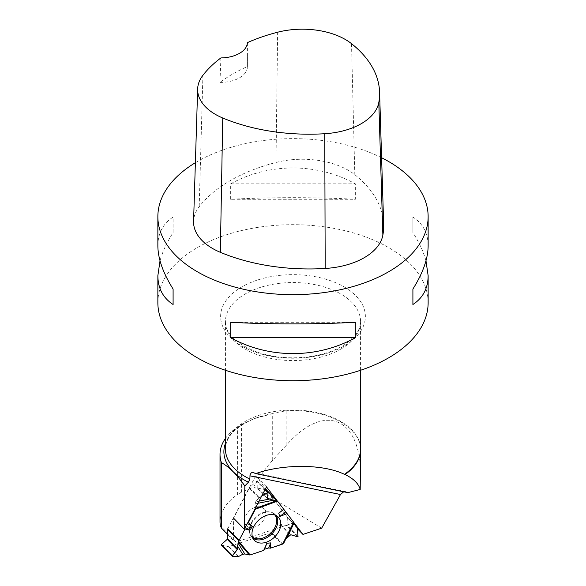 <?xml version="1.0" encoding="UTF-8"?>
<svg xmlns="http://www.w3.org/2000/svg" width="586" height="586" viewBox="0 0 586 586"><rect width="100%" height="100%" fill="white"/><g stroke="black" fill="none" stroke-linecap="round" stroke-linejoin="round"><path stroke-width="0.44" stroke-dasharray="2.93 2.2" d="M255.65 501.806L255.027 503.865L255.459 507.989L255.027 503.865L255.65 501.806L258.726 498.027L261.649 496.13L258.726 498.027L255.65 501.806L259.041 501.133M227.764 528.74L248.999 488.035A1.348 0.945 135.8 0 1 249.446 487.479L259.268 497.565M245.036 527.246L247.014 523.166L247.761 522.763L247.014 523.166L245.322 527.429M282.642 543.976L271.318 532.344A1.187 0.828 135.8 0 1 270.805 532.645L229.038 546.562A1.348 0.945 135.8 0 1 228.437 546.613L238.26 556.7M221.318 545.002L228.437 546.613M255.174 507.33A12.174 8.49 135.8 0 0 245.417 516.53A12.174 8.49 135.8 0 0 247.395 526.499A12.174 8.49 135.8 0 0 260.99 523.239A12.174 8.49 135.8 0 0 264.616 509.739A12.174 8.49 135.8 0 0 255.174 507.33M267.297 498.217L257.313 487.962A0.652 0.454 -44.2 0 0 257.496 488.057L266.278 489.874A1.187 0.828 135.8 0 1 266.652 490.094L287.177 516.881A1.348 0.945 135.8 0 1 287.33 517.394L297.146 527.481M257.313 487.962A0.652 0.454 -44.2 0 1 257.217 487.706L257.181 481.34L265.114 489.493M265.004 489.706L256.778 481.26L249.446 487.479M271.318 532.344L280.203 524.638A0.652 0.454 -44.2 0 1 280.76 524.455L286.715 525.569L297.644 536.798M284.151 542.35L285.822 538.922M298.047 536.446L287.125 525.217L287.33 517.394M247.014 523.166L247.417 523.423M287.125 525.217L286.715 525.569M256.778 481.26L257.181 481.34M225.434 438.46A72.979 42.133 180 0 1 237.579 426.967L237.579 494.43C226.093 502.451 220.241 511.739 220.021 522.287M321.67 528.169L253.782 486.9L241.549 492.123L241.549 424.528L237.579 426.967M241.549 424.528L254.229 418.69L272.637 413.606L286.854 410.705A67.624 39.042 180 0 1 360.192 445.177A67.624 39.042 180 0 1 360.566 448.026M297.256 528.557L292.18 523.342L236.151 542.021L220.248 525.686M241.549 492.123L237.579 494.43M360.624 477.465C361.547 417.672 325.032 401.469 286.854 444.723L272.71 460.222C266.037 467.569 259.723 476.462 253.782 486.9M343.689 491.779L345.85 491.669L347.835 492.636M277.61 501.36L283.705 509.3M286.342 512.743L293.828 522.514M428.139 302.713A135.139 78.019 0 0 0 388.555 247.541A135.139 78.019 0 0 0 241.285 230.628A135.139 78.019 0 0 0 157.861 302.713M381.603 157.737A135.139 78.019 0 0 0 195.387 162.696M425.978 260.785C423.532 251.885 419.173 242.465 412.903 232.517L412.903 217.069C422.96 223.618 428.036 233.221 428.139 245.878M157.861 245.878C157.964 233.221 163.04 223.618 173.097 217.069L173.097 232.517C166.827 242.465 162.469 251.885 160.022 260.785M230.664 199.284L230.664 183.836C269.025 162.681 316.975 162.681 355.336 183.836L355.336 199.284C316.975 197.145 269.025 197.145 230.664 199.284L355.336 199.284M383.662 224.482A151.356 87.38 0 0 0 354.816 174.701A64.863 37.453 0 0 0 275.999 162.469A151.356 87.38 0 0 0 199.196 206.733A64.863 37.453 0 0 0 193.578 221.325M220.915 57.911L219.962 82.406A148.031 85.468 180 0 1 247.402 66.577L247.402 42.632M219.962 82.406A27.029 15.602 0 0 0 247.402 66.804A27.029 15.602 0 0 0 247.402 66.577M173.097 232.517L173.097 217.069M355.336 322.278L230.664 322.278M412.903 217.069L412.903 232.517M230.664 183.836L355.336 183.836M227.566 534.381L233.367 540.336L236.151 542.021M266.491 486.849L255.723 475.781L233.602 518.192L233.367 540.336M255.723 475.781L265.568 488.621M266.842 490.292L292.18 523.342M258.726 498.027L248.999 488.035M238.766 556.561L229.038 546.562M270.805 532.645L282.13 544.277M252.456 537.01A15.793 11.009 -44.2 0 1 249.475 528.015A15.793 11.009 -44.2 0 1 263.129 512.538A15.793 11.009 -44.2 0 1 266.073 511.856A15.793 11.009 -44.2 0 1 274.988 515.087M296.904 526.873L287.177 516.881M257.217 487.706L267.231 497.997M257.496 488.057L267.231 498.063M280.76 524.455L290.773 534.74M280.203 524.638L290.173 534.886M252.896 538.124A16.269 11.346 -44.2 0 1 251.504 536.769A16.269 11.346 -44.2 0 1 251.489 523.591A16.269 11.346 -44.2 0 1 263.81 512.853A16.269 11.346 -44.2 0 1 274.768 514.12A16.269 11.346 -44.2 0 1 276.087 515.548M257.913 503.293L255.027 503.865M284.774 540.651L293.315 522.309M272.637 413.606A69.111 39.899 0 0 0 255.789 418.111A69.111 39.899 0 0 0 225.434 443.346M340.781 349.139A67.566 39.013 0 0 0 360.566 321.56A67.566 39.013 0 0 0 340.781 293.974A67.566 39.013 0 0 0 267.143 285.514A67.566 39.013 0 0 0 225.434 321.56A67.566 39.013 0 0 0 267.143 357.599A67.566 39.013 0 0 0 340.781 349.139M254.229 418.682L255.789 418.111C235.777 426.322 225.654 436.629 225.434 449.03A67.566 39.013 180 0 1 293 410.017A67.566 39.013 180 0 1 360.566 449.03L360.192 445.177M351.519 43.672L354.816 174.701M277.647 32.215L275.999 162.469M202.917 75.286L199.196 206.733M344.18 286.898A72.378 41.789 180 0 1 311.73 356.801A72.378 41.789 180 0 1 223.09 305.628A72.378 41.789 180 0 1 344.18 286.898M286.854 444.723L286.854 410.705M272.71 460.222L272.71 413.591M277.749 516.64L274.768 514.12C272.402 512.201 269.509 511.446 266.073 511.856L267.194 511.827L264.616 509.739M253.943 539.816L251.504 536.769C249.643 534.351 248.969 531.436 249.475 528.015L249.409 529.129L247.395 526.499M293.3 522.309L284.899 540.365M257.137 481.216L265.136 489.442M360.566 370.279L360.566 321.56C360.632 326.124 358.815 330.768 355.123 335.485L346.765 343.198C337.455 349.761 325.406 354.208 310.617 356.53C291.535 359.189 273.596 357.68 256.807 352.018C235.909 343.652 225.449 333.5 225.434 321.56L225.434 370.279M247.402 56.549L247.402 66.804M345.967 491.691L253.32 472.565"/><path stroke-width="0.88" d="M232.246 555.792L232.239 556.231L238.26 556.7L242.677 554.275L244.78 553.975L250.178 554.927L263.656 550.437L264.506 549.214L268.696 547.961L270.461 548.166L268.696 547.961L264.506 549.214L263.656 550.437L250.178 554.927L244.78 553.975L242.677 554.275L238.26 556.7L232.239 556.231L237.257 549.609L237.528 545.94L239.088 540.373L245.021 529.004L245.029 527.993L245.021 529.004L239.088 540.373A1.187 0.828 -44.2 0 0 238.941 540.9L227.624 529.268L227.522 538.783A0.652 0.454 -44.2 0 1 227.243 539.325L221.325 544.57L232.246 555.792L237.257 549.609L237.528 545.94L238.941 540.9M248.479 522.368L247.761 522.763L248.479 522.368L255.335 509.234L255.459 507.989L255.335 509.234L248.479 522.368L252.5 526.624L249.724 530.198L245.322 527.429M268.696 547.961L270.725 542.885L270.461 548.166L282.13 544.277A1.187 0.828 -44.2 0 0 282.642 543.976L293.681 522.221L277.969 501.733A1.187 0.828 -44.2 0 0 277.596 501.506L266.278 489.874M239.088 540.373L227.764 528.74A1.187 0.828 135.8 0 0 227.624 529.268M293.908 523.166L297.146 527.481L298.047 536.446L297.644 536.798L290.773 534.74L285.836 538.9L290.773 534.74L297.644 536.798L298.047 536.446L297.146 527.481L293.908 523.166L287.294 537.391M293.85 522.478L284.1 542.468L293.681 522.221M265.136 489.442L268.102 492.57L267.297 498.217L277.596 501.506M293.483 522.617L293.681 522.221L277.969 501.733L267.465 498.305L268.102 492.57L261.649 496.13L267.707 492.482L265.004 489.706M284.1 542.468L283.375 543.339M266.535 515.343A16.65 11.61 135.8 0 0 253.928 526.331A16.65 11.61 135.8 0 0 253.943 539.816A16.65 11.61 135.8 0 0 274.497 537.113A16.65 11.61 135.8 0 0 277.749 516.64A16.65 11.61 135.8 0 0 266.535 515.343M247.417 523.423L252.5 526.624M245.021 529.004L249.724 530.198M263.656 550.437L266.886 543.273L270.725 542.885M264.506 549.214L266.886 543.273M287.052 513.578L279.793 516.486L278.738 513.292L283.705 509.212M285.609 511.886L279.793 516.486M283.705 509.366L278.738 513.292M268.073 492.46L267.707 492.482M232.137 556.121L221.325 544.57M220.021 522.287L220.248 525.686L221.435 528.074L227.566 534.381M225.434 443.346A69.111 39.899 0 0 0 248.398 482.212L244.816 486.014C237.081 474.792 229.287 466.998 221.435 462.64L221.435 528.074M221.435 462.64A72.979 42.133 180 0 1 220.021 454.384A72.979 42.133 180 0 1 225.434 438.46M343.689 491.779L340.495 494.525L321.67 528.169L302.947 534.41L297.256 528.557M255.686 473.613L347.835 492.636L360.2 489.457L360.624 449.587A67.624 39.042 180 0 1 345.044 474.513L340.781 472.712C318.996 463.973 281.492 464.376 255.686 473.613L253.32 472.565L251.291 472.799L250.032 474.763L249.87 479.055A67.566 39.013 180 0 1 225.434 449.03L225.434 370.279M244.816 486.014L244.369 529.261L266.491 486.849L277.61 501.36M283.705 509.3L286.342 512.743M293.828 522.514L302.947 534.41M248.398 482.212L249.87 479.055M360.566 448.026A67.624 39.042 180 0 1 360.624 449.587M160.022 260.785L157.861 275.691L157.861 302.713A135.139 78.019 0 0 0 197.445 357.878A135.139 78.019 0 0 0 388.555 357.878A135.139 78.019 0 0 0 428.139 302.713L428.139 275.691L425.978 260.785M195.387 162.696A135.139 78.019 0 0 0 157.861 216.644A135.139 78.019 0 0 0 197.445 271.816A135.139 78.019 0 0 0 344.715 288.73A135.139 78.019 0 0 0 428.139 216.644A135.139 78.019 0 0 0 381.603 157.737M428.139 216.644L428.139 245.878C428.036 258.624 422.96 273.01 412.903 289.052L412.903 304.5C422.96 297.944 428.036 288.341 428.139 275.691M157.861 275.691C157.964 288.341 163.04 297.944 173.097 304.5L173.097 289.052C163.04 273.01 157.964 258.624 157.861 245.878L157.861 216.644M355.336 337.726L355.336 322.278C316.975 324.417 269.025 324.417 230.664 322.278L230.664 337.726C269.025 358.881 316.975 358.881 355.336 337.726L230.664 337.726M197.65 88.962L193.578 221.325A64.863 37.453 0 0 0 220.343 252.31A151.356 87.38 0 0 0 325.193 268.469A64.863 37.453 0 0 0 382.863 235.125A151.356 87.38 0 0 0 383.662 224.482L379.582 92.112A147.276 85.029 0 0 0 351.519 43.672A60.79 35.101 0 0 0 277.647 32.215A147.276 85.029 0 0 0 247.402 42.632A27.029 15.602 0 0 1 220.915 57.911A147.276 85.029 0 0 0 202.917 75.286A60.79 35.101 0 0 0 197.65 88.962A60.79 35.101 0 0 0 222.739 117.998A147.276 85.029 0 0 0 324.761 133.725A60.79 35.101 0 0 0 378.805 102.477A147.276 85.029 0 0 0 379.582 92.112M173.097 304.5L173.097 289.052M412.903 289.052L412.903 304.5M345.044 474.513C353.548 478.652 358.595 483.633 360.2 489.457M244.369 529.261L233.602 518.192M265.568 488.621L266.842 490.292M270.461 548.166L282.642 543.976L284.151 542.35L285.822 538.922M227.243 539.325L237.257 549.609M227.522 538.783L237.498 549.031M274.988 515.087A15.793 11.009 -44.2 0 1 270.673 533.187A15.793 11.009 -44.2 0 1 252.456 537.01M266.864 490.321L277.874 501.631M265.114 489.493L267.956 492.416M276.087 515.548A16.269 11.346 -44.2 0 1 271.589 534.124A16.269 11.346 -44.2 0 1 252.896 538.124M249.336 554.979L238.758 542.519M238.136 543.222L244.78 553.975M250.178 554.927L238.934 541.691M255.335 509.234L276.87 501.352M242.677 554.275L237.528 545.94M255.503 508.399L275.772 500.986M273.94 500.107L257.913 503.293M259.041 501.133L270.314 498.891M340.495 494.525L249.922 475.825M360.566 370.279L360.566 449.03A67.566 39.013 180 0 1 344.495 474.286M324.761 133.725L325.193 268.469M222.739 117.998L220.343 252.31M378.805 102.477L382.863 235.125M266.608 490.043L277.925 501.682M221.237 544.958L232.173 556.195M220.021 522.309L220.021 454.384"/></g></svg>

